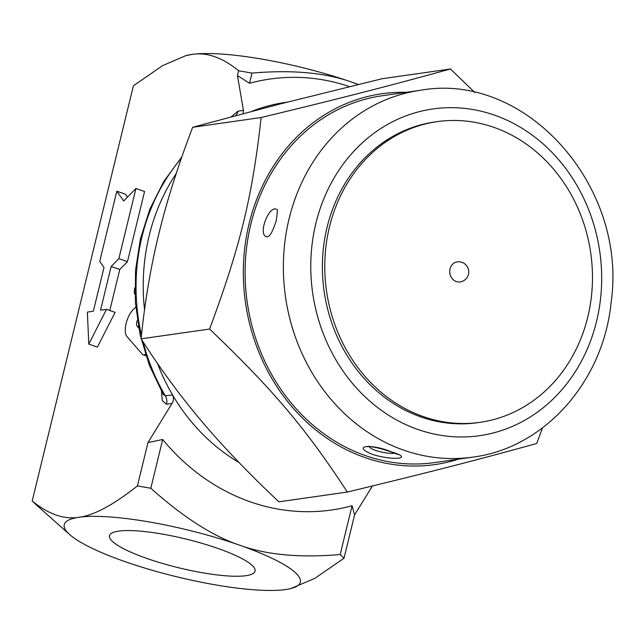<?xml version="1.0" encoding="UTF-8"?>
<svg xmlns="http://www.w3.org/2000/svg" width="644" height="644" viewBox="0 0 644 644"><rect width="100%" height="100%" fill="white"/><g stroke="black" fill="none" stroke-linecap="round" stroke-linejoin="round"><path stroke-width="0.97" d="M456.29 281.557A10.127 8.895 -98.1 0 1 450.035 268.902A10.127 8.895 -98.1 0 1 457.208 261.891A10.127 10.127 0 0 1 468.663 270.48A10.127 10.127 0 0 1 460.074 281.935A10.127 8.895 -98.1 0 1 456.29 281.557M423.366 416.612A151.863 133.461 -98.1 0 1 324.954 258.526A151.863 133.461 -98.1 0 1 437.155 121.644A151.863 133.461 -98.1 0 1 590.749 253.124A151.863 133.461 -98.1 0 1 480.094 422.327A151.863 133.461 -98.1 0 1 423.366 416.612M480.094 422.327L477.703 422.673A151.863 133.461 -98.1 0 1 420.975 416.958A151.863 133.461 -98.1 0 1 322.564 258.864A151.863 133.461 -98.1 0 1 434.764 121.99L437.155 121.644M134.838 287.755L134.725 288.23A8.098 3.518 -70.7 0 0 134.958 294.566M135.755 307.196L133.896 308.87A16.197 7.036 -70.7 0 0 126.184 323.264A16.197 7.036 -70.7 0 0 127.005 336.595L142.348 354.289A8.098 3.518 -70.7 0 0 143.073 354.788A8.098 3.518 -70.7 0 0 145.399 354.12M138.693 327.957L137.092 326.114A5.063 2.198 109.3 0 1 137.373 320.301M104.006 267.485L93.34 311.221L87.367 312.074L88.783 344.113L106.493 309.345L100.52 310.199L111.179 266.463L118.85 258.655L135.956 188.475L123.68 200.976L116.83 191.204L99.723 261.384L104.006 267.485M106.493 309.345L115.107 312.356L97.397 347.124L88.783 344.113M135.956 188.475L144.57 191.485L127.464 261.665L119.784 269.474L109.786 310.497M119.784 269.474L111.179 266.463M127.464 261.665L118.85 258.655M116.83 191.204L125.435 194.214L127.472 197.112M146.921 558.461A74.905 14.82 13.7 0 1 109.552 535.575A74.905 14.82 13.7 0 1 185.81 539.004A74.905 14.82 13.7 0 1 255.096 571.051A74.905 14.82 13.7 0 1 146.921 558.461M161.491 391.246L162.28 400.657L166.563 404.239A10.127 8.895 81.9 0 0 165.331 395.859L163.246 394.337M243.11 113.594L243.432 110.374L238.006 111.154L231.252 116.757M352.075 505.765L340.193 554.524L344.017 558.219L354.586 514.862L352.075 505.765A217.672 191.3 -98.1 0 1 162.691 439.506L147.983 442.573L171.988 403.466C173.743 400.753 173.912 397.871 172.503 394.836A192.363 169.05 -98.1 0 1 157.458 363.401M144.538 309.861A192.363 169.05 -98.1 0 1 176.255 173.453M147.983 442.573L137.413 485.93L150.809 488.257L162.691 439.506M150.809 488.257C183.234 517.196 212.858 536.178 239.689 545.21C266.366 554.895 299.863 558.002 340.193 554.524M237.451 75.549L249.526 83.277L252.013 73.086L238.618 70.76L237.451 75.549L243.432 110.374M238.618 70.76C222.365 57.437 206.764 52.003 191.823 54.45L185.883 55.634L162.666 65.583L133.405 85.781L32.2 500.952C48.461 514.274 64.062 519.708 79.003 517.261C93.782 515.466 113.255 505.025 137.413 485.93M185.883 55.634L186.527 55.473A121.491 24.037 13.7 0 1 191.823 54.45A121.491 24.037 13.7 0 1 352.51 82.4C325.84 72.716 292.344 69.608 252.013 73.086M249.526 83.277A217.672 191.3 -98.1 0 1 349.571 86.618M358.217 84.509L352.51 82.4A121.491 24.037 13.7 0 1 358.33 84.485M354.586 514.862L372.417 485.987M344.017 558.219L314.763 578.417L290.895 588.527A121.491 24.037 -166.3 0 0 239.689 545.21A121.491 24.037 -166.3 0 0 79.003 517.261A121.491 24.037 -166.3 0 0 69.729 534.617A121.491 24.037 -166.3 0 0 124.912 561.6A121.491 24.037 -166.3 0 0 285.606 589.55A121.491 24.037 -166.3 0 0 290.895 588.527M36.024 504.646L32.2 500.952M267.614 236.839C256.513 237.073 269.136 203.593 276.88 209.63M372.876 454.535C394.434 461.136 414.003 458.343 391.399 451.895C370.364 443.08 350.811 445.865 372.876 454.535M472.857 457.111L434.595 462.577A185.279 162.827 -98.1 0 1 365.398 455.606A185.279 162.827 -98.1 0 1 245.332 262.736A185.279 162.827 -98.1 0 1 382.222 95.739L420.476 90.281A185.279 162.827 81.9 0 0 283.593 257.27A185.279 162.827 81.9 0 0 403.659 450.14A185.279 162.827 81.9 0 0 472.857 457.111C544.744 448.063 603.629 380.974 611.132 302.181C627.876 186.72 526.124 71.21 420.476 90.281M394.692 453.255C388.372 454.221 370.92 450.43 369.286 446.614M542.481 427.922L536.694 443.507C475.224 460.508 430.683 471.923 347.349 492.048C305.594 428.163 273.185 389.821 209.566 329.052C240.22 246.604 252.351 196.847 261.134 117.522C344.468 97.397 389.008 85.974 450.478 68.98L474.861 92.575M406.114 92.325A187.299 164.606 81.9 0 0 245.461 302.422A187.299 164.606 81.9 0 0 458.496 459.164M450.478 68.98L382.005 78.753L279.222 104.183L192.661 127.295C177.969 165.919 166.667 201.564 158.762 234.223C150.736 266.898 144.852 301.77 141.092 338.833C160.275 368.771 180.529 396.326 201.87 421.49C223.09 446.67 248.761 473.453 278.876 501.829L347.349 492.048M192.661 127.295L261.134 117.522M141.092 338.833L209.566 329.052M238.988 462.481A192.363 169.05 -98.1 0 1 172.503 394.836L165.331 395.859A192.363 169.05 -98.1 0 1 143.089 341.924M252.11 111.219A192.363 169.05 -98.1 0 1 287.087 102.171M138.436 326.58L137.092 326.114M235.68 115.574A10.127 8.895 81.9 0 0 238.006 111.154M166.563 404.239L171.988 403.466M141.471 335.266A192.363 169.05 -98.1 0 1 181.447 158.11M417.924 429.492A165.025 145.029 81.9 0 0 596.908 236.268A165.025 145.029 81.9 0 0 353.87 151.227A165.025 145.029 81.9 0 0 417.924 429.492M145.955 355.802L143.073 354.788M181.906 156.798L163.914 181.27L149.955 208.906L140.392 238.908L135.498 270.448L135.385 302.632L140.062 334.566L149.4 365.357L163.133 394.144M277.033 209.743L276.976 209.847C277.669 208.93 277.435 212.52 276.26 220.634C270.367 239.069 267.461 236.034 267.59 236.839L267.671 236.839M368.424 446.22L367.619 446.719C366.597 446.807 370.912 445.076 390.9 451.846L398.016 454.471M69.729 534.617L35.452 504.147"/></g></svg>
